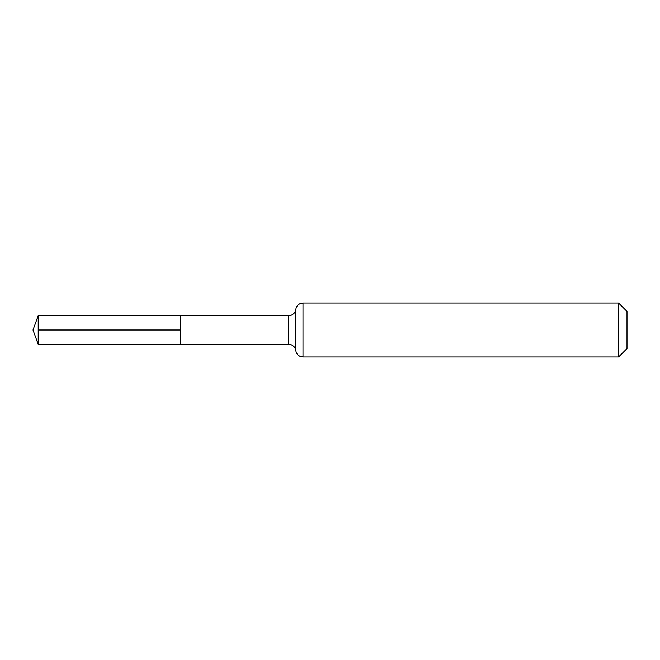 <?xml version="1.0" encoding="UTF-8"?>
<svg xmlns="http://www.w3.org/2000/svg" width="660" height="660" viewBox="0 0 660 660"><rect width="100%" height="100%" fill="white"/><g stroke="black" fill="none" stroke-linecap="round" stroke-linejoin="round"><path stroke-width="0.99" d="M180.601 315.686L180.601 344.314L180.601 315.686L38.206 315.686L38.206 344.314L288.7 344.314L288.7 315.686L180.601 315.686M618.585 302.998L618.585 357.002L627 348.587L627 311.413L618.585 302.998L302.998 302.998L300.061 303.625C297.652 304.796 296.249 306.702 295.853 309.342L294.88 312.188C295.375 311.941 292.215 316.008 288.7 315.686M180.601 330L38.206 330M618.585 357.002L302.998 357.002L302.998 302.998M302.998 357.002L300.061 356.375C297.652 355.204 296.249 353.298 295.853 350.658L295.853 309.342M295.853 350.658L294.88 347.812C295.375 348.059 292.215 343.992 288.7 344.314M38.206 315.686L33 330L38.206 344.314"/></g></svg>
